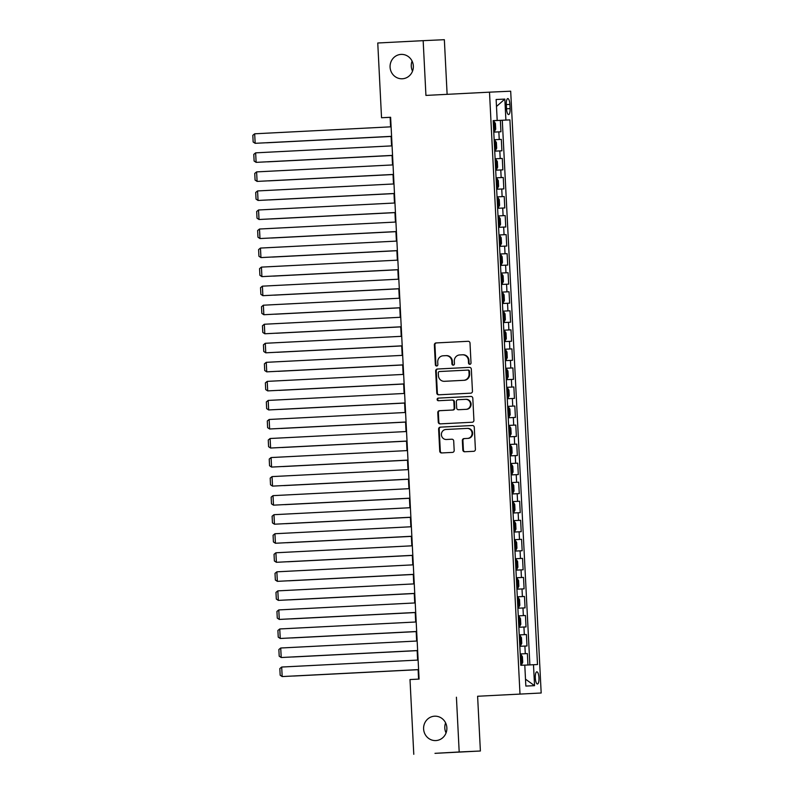<?xml version="1.0" encoding="UTF-8"?>
<svg xmlns="http://www.w3.org/2000/svg" width="794" height="794" viewBox="0 0 794 794"><rect width="100%" height="100%" fill="white"/><g stroke="black" fill="none" stroke-linecap="round" stroke-linejoin="round"><path stroke-width="1.19" d="M469.83 364.307A1.31 1.251 -92.6 0 0 471.011 362.937L470.008 343.077A1.876 1.787 -92.6 0 0 468.132 341.291L436.045 342.939A1.876 1.787 -92.6 0 0 434.358 344.894L435.36 364.764A1.31 1.251 -92.6 0 0 436.67 366.004A1.31 1.251 -92.6 0 0 437.851 364.635L437.722 362.064A5.985 5.717 -92.6 0 1 443.131 355.791L445.801 355.652A5.985 5.717 -92.6 0 1 451.806 361.339L451.935 363.91A1.31 1.251 -92.6 0 0 453.245 365.161A1.31 1.251 -92.6 0 0 453.255 365.151A1.31 1.251 -92.6 0 0 454.436 363.781L454.307 361.21A5.985 5.717 -92.6 0 1 459.706 354.938L462.386 354.799A5.985 5.717 -92.6 0 0 462.386 354.799A5.985 5.717 -92.6 0 1 468.391 360.496L468.52 363.066A1.31 1.251 -92.6 0 0 469.83 364.307L469.83 364.307M434.616 716.188A12.208 11.642 -92.6 0 0 423.609 728.942A12.208 11.642 -92.6 0 0 435.787 740.574A12.208 11.642 -92.6 0 0 435.856 740.574A12.208 11.642 -92.6 0 0 446.863 727.82A12.208 11.642 -92.6 0 0 434.675 716.188A12.208 11.642 -92.6 0 0 434.616 716.188M445.603 722.877A12.208 11.642 -92.6 0 0 446.059 732.912M401.089 54.399A12.208 11.642 -92.6 0 0 390.082 67.153A12.208 11.642 -92.6 0 0 402.27 78.775A12.208 11.642 -92.6 0 0 402.33 78.775A12.208 11.642 -92.6 0 0 413.337 66.021A12.208 11.642 -92.6 0 0 401.149 54.399A12.208 11.642 -92.6 0 0 401.089 54.399M412.076 61.088A12.208 11.642 -92.6 0 0 412.533 71.123M538.977 677.838A6.104 1.836 87.1 0 0 536.833 671.823A6.104 1.836 87.1 0 0 535.315 678.007A6.104 1.836 87.1 0 0 537.459 684.011A6.104 1.836 87.1 0 0 538.977 677.838M462.823 449.99A1.876 1.787 -92.6 0 0 464.698 451.766L473.7 451.31A1.876 1.787 -92.6 0 0 475.398 449.344L474.276 427.291A1.876 1.787 -92.6 0 0 472.4 425.505L440.313 427.152A1.876 1.787 -92.6 0 0 438.616 429.107L439.737 451.171A1.876 1.787 -92.6 0 0 441.603 452.947L452.491 452.391A1.876 1.787 -92.6 0 0 454.178 450.426L453.702 440.988A1.876 1.787 -92.6 0 0 451.836 439.211L446.427 439.489A5.002 4.774 -92.6 0 0 446.427 439.489A5.002 4.774 -92.6 0 1 441.404 434.715A5.002 4.774 -92.6 0 1 445.92 429.485L467.051 428.403A5.002 4.774 -92.6 0 0 467.051 428.403A5.002 4.774 -92.6 0 1 472.073 433.177A5.002 4.774 -92.6 0 1 467.557 438.407L464.033 438.586A1.876 1.787 -92.6 0 0 462.346 440.551L462.823 449.99L463.398 449.96A1.876 1.787 -92.6 0 0 465.175 451.746M456.421 697.221L459.19 751.978L434.983 753.337L480.39 751.005L477.611 696.259L541.18 693.003L477.611 696.259M447.121 94.337L444.352 39.7L423.162 40.663L425.931 95.419L489.501 92.164L519.991 693.976M423.162 40.663L377.755 42.995L381.537 117.74L390.132 117.343L390.608 126.841M413.783 754.3L410.002 679.555L419.083 679.088L390.618 117.274L381.537 117.74M470.763 393.169A1.876 1.787 -92.6 0 0 472.45 391.204L471.328 369.15A1.876 1.787 -92.6 0 0 469.462 367.374L437.365 369.012A1.876 1.787 -92.6 0 0 435.678 370.977L436.789 393.03A1.876 1.787 -92.6 0 0 438.665 394.807L470.763 393.169M472.807 398.221L473.919 420.274A1.876 1.787 -92.6 0 1 472.232 422.239L440.144 423.877A1.876 1.787 -92.6 0 0 440.144 423.877A1.876 1.787 -92.6 0 1 438.268 422.1L437.782 412.662A1.876 1.787 -92.6 0 1 439.479 410.697L452.491 410.032A1.876 1.787 -92.6 0 0 454.178 408.076L453.86 401.814A1.876 1.787 -92.6 0 0 451.985 400.037L438.437 400.722A1.31 1.251 -92.6 0 0 438.437 400.722A1.31 1.251 -92.6 0 1 437.117 399.481A1.31 1.251 -92.6 0 1 438.298 398.112L470.921 396.444A1.876 1.787 -92.6 0 0 470.921 396.444L470.921 396.444A1.876 1.787 -92.6 0 1 472.807 398.221M527.95 664.995L527.375 653.591L520.199 653.958L527.375 653.591M525.281 653.69L524.894 646.068L526.988 645.979L526.412 634.545L519.236 634.912L526.412 634.545M524.318 634.644L523.931 627.022L526.025 626.932L525.449 615.499L518.274 615.866L525.449 615.499M523.355 615.598L522.968 607.976L525.062 607.886L524.477 596.463L517.301 596.83M517.301 596.8L522.392 596.552L522.005 588.94L524.1 588.84L523.514 577.417L516.338 577.784M516.338 577.754L521.43 577.506L521.043 569.894L523.127 569.794L522.551 558.371L515.375 558.738L522.551 558.371M520.457 558.46L520.07 550.847L522.164 550.748L521.589 539.325L514.413 539.692L521.589 539.325M519.494 539.424L519.107 531.801L521.201 531.712L520.626 520.278L513.45 520.646M513.45 520.626L518.532 520.378L518.145 512.755L520.239 512.666L519.653 501.232L512.477 501.6M512.477 501.58L517.569 501.332L517.182 493.709L519.266 493.62L518.69 482.196L511.515 482.563L518.69 482.196M516.606 482.286L516.219 474.673L518.303 474.574L517.728 463.15L510.552 463.517L517.728 463.15M515.634 463.239L515.246 455.627L517.341 455.528L516.765 444.104L509.589 444.471M509.589 444.451L514.671 444.193L514.284 436.581L516.378 436.482L515.802 425.058L508.626 425.425M508.626 425.405L513.708 425.157L513.321 417.535L515.415 417.436L514.83 406.012L507.654 406.379L514.83 406.012M512.745 406.111L512.358 398.489L514.443 398.399L513.867 386.966L506.691 387.333L513.867 386.966M511.773 387.065L511.396 379.443L513.48 379.353L512.904 367.93L505.728 368.297M505.728 368.267L510.81 368.019L510.423 360.407L512.517 360.307L511.941 348.884L504.766 349.251M504.766 349.221L509.847 348.973L509.46 341.36L511.554 341.261L510.979 329.838L503.803 330.205L510.979 329.838M508.885 329.927L508.497 322.314L510.592 322.215L510.006 310.791L502.83 311.159L510.006 310.791M507.922 310.891L507.535 303.268L509.619 303.169L509.043 291.745L501.868 292.113L509.043 291.745M506.949 291.845L506.572 284.222L508.656 284.133L508.081 272.699L500.905 273.067M500.905 273.047L505.986 272.799L505.599 265.176L507.694 265.087L507.118 253.663L499.942 254.02M499.942 254.001L505.024 253.752L504.637 246.14L506.731 246.041L506.155 234.617L498.979 234.984L506.155 234.617M504.061 234.706L503.674 227.094L505.768 226.995L505.183 215.571L498.007 215.938L505.183 215.571M503.098 215.66L502.711 208.048L504.795 207.949L504.22 196.525L497.044 196.892M497.044 196.872L502.126 196.624L501.748 189.002L503.833 188.903L503.257 177.479L496.081 177.846M496.081 177.826L501.163 177.578L500.776 169.956L502.87 169.866L502.294 158.433L495.119 158.8L502.294 158.433M500.2 158.532L499.813 150.91L501.907 150.82L501.322 139.397L494.146 139.734L501.322 139.397M506.324 104.57L506.532 108.758A5.915 1.777 87.1 0 0 508.607 114.584A5.915 1.777 87.1 0 0 510.085 108.599L509.877 104.411A5.915 1.777 87.1 0 0 507.793 98.585A5.915 1.777 87.1 0 0 506.324 104.57M541.18 693.003L510.691 91.201L489.501 92.164M524.784 665.154L537.498 664.538L509.907 119.874L493.183 120.688L497.193 120.45L493.183 120.628L520.775 665.303L524.784 665.124L525.846 686.066L534.551 685.669L525.499 679.168M533.489 664.727L534.551 685.669M497.193 120.45L496.131 99.498L504.835 99.101L505.897 120.053M529.876 664.906L502.284 120.261L500.359 120.351L500.945 131.774L493.769 132.122M501.163 177.578L503.257 177.479M502.126 196.624L504.22 196.525M505.024 253.752L507.118 253.663M505.986 272.799L508.081 272.699M509.847 348.973L511.941 348.884M510.81 368.019L512.904 367.93M513.708 425.157L515.802 425.058M514.671 444.193L516.765 444.104M517.569 501.332L519.653 501.232M518.532 520.378L520.626 520.278M521.43 577.506L523.514 577.417M522.392 596.552L524.477 596.463M459.19 751.978L480.39 751.005M391.095 136.379L391.581 145.888M392.057 155.416L392.544 164.934M393.02 174.462L393.506 183.98M393.993 193.508L394.469 203.026M394.955 212.554L395.432 222.072M395.918 231.6L396.404 241.108M396.881 250.646L397.367 260.154M397.844 269.682L398.33 279.2M398.816 288.728L399.293 298.246M399.779 307.774L400.255 317.292M400.742 326.82L401.228 336.338M401.704 345.866L402.191 355.375M402.677 364.912L403.154 374.421M403.64 383.949L404.116 393.467M404.603 402.995L405.079 412.513M405.565 422.041L406.052 431.559M406.528 441.087L407.014 450.605M407.501 460.133L407.977 469.641M408.463 479.179L408.94 488.687M409.426 498.215L409.912 507.733M410.389 517.261L410.875 526.779M411.352 536.307L411.838 545.825M412.324 555.353L412.801 564.871M413.287 574.399L413.763 583.908M414.25 593.446L414.736 602.954M415.212 612.482L415.699 622M416.175 631.528L416.661 641.046M417.148 650.574L417.624 660.092M418.11 669.62L418.587 679.108M493.183 120.718L500.359 120.351M502.284 120.261L509.907 119.874M499.813 150.91L494.731 151.168M500.776 169.956L495.694 170.204M501.748 189.002L496.657 189.25M502.711 208.048L497.62 208.296M503.674 227.094L498.592 227.342M504.637 246.14L499.555 246.388M505.599 265.176L500.518 265.434M506.572 284.222L501.48 284.47M507.535 303.268L502.443 303.516M508.497 322.314L503.416 322.562M509.46 341.36L504.379 341.609M510.423 360.407L505.341 360.655M511.396 379.443L506.304 379.701M512.358 398.489L507.267 398.737M513.321 417.535L508.239 417.783M514.284 436.581L509.202 436.829M515.246 455.627L510.165 455.875M516.219 474.673L511.128 474.921M517.182 493.709L512.09 493.967M518.145 512.755L513.063 513.003M519.107 531.801L514.026 532.049M520.07 550.847L514.988 551.096M521.043 569.894L515.951 570.142M522.005 588.94L516.914 589.188M522.968 607.976L517.886 608.234M523.931 627.022L518.849 627.27M524.894 646.068L519.812 646.316M496.488 106.475L504.835 99.101M470.108 364.257A1.31 1.251 -92.6 0 1 469.095 363.037L468.966 360.466A5.985 5.717 -92.6 0 0 462.952 354.779L462.445 354.799M445.861 355.652L446.377 355.623A5.985 5.717 -92.6 0 1 452.382 361.31L452.511 363.88A1.31 1.251 -92.6 0 0 453.533 365.111M468.232 341.291L436.611 342.909A1.876 1.787 -92.6 0 0 434.923 344.874L435.936 364.734A1.31 1.251 -92.6 0 0 436.948 365.955M469.552 367.374L437.941 368.992A1.876 1.787 -92.6 0 0 436.243 370.947L437.365 393.01A1.876 1.787 -92.6 0 0 439.142 394.787M468.936 371.334A1.31 1.251 -92.6 0 0 467.626 370.093L439.459 371.532A1.31 1.251 -92.6 0 0 438.278 372.902L438.417 375.612A5.985 5.717 -92.6 0 0 444.392 381.309A5.985 5.717 -92.6 0 0 444.422 381.299L463.676 380.316A5.985 5.717 -92.6 0 0 469.075 374.043L468.936 371.334L469.512 371.304A1.31 1.251 -92.6 0 0 468.202 370.064L467.636 370.093L468.202 370.064M444.938 381.279A5.985 5.717 -92.6 0 0 444.997 381.279L444.422 381.299M469.512 371.304L469.651 374.024A5.985 5.717 -92.6 0 1 464.252 380.296L444.392 381.309M452.56 400.007L452.55 400.007A1.876 1.787 -92.6 0 1 454.436 401.784L454.754 408.047A1.876 1.787 -92.6 0 1 453.066 410.012L440.045 410.677A1.876 1.787 -92.6 0 0 438.357 412.632L438.834 422.071A1.876 1.787 -92.6 0 0 440.61 423.857M471.031 396.434L438.874 398.082A1.31 1.251 -92.6 0 0 437.692 399.412A1.31 1.251 -92.6 0 0 438.923 400.702M465.989 409.347A5.002 4.774 -92.6 0 0 470.514 404.116A5.002 4.774 -92.6 0 0 465.483 399.342L458.049 399.719A1.876 1.787 -92.6 0 0 456.352 401.685L456.669 407.947A1.876 1.787 -92.6 0 0 458.555 409.724L466.564 409.317A5.002 4.774 -92.6 0 0 471.08 404.086A5.002 4.774 -92.6 0 0 466.058 399.313L466.088 399.313M459.101 409.694A1.876 1.787 -92.6 0 0 459.121 409.694L466.564 409.317M467.1 428.403L467.616 428.383A5.002 4.774 -92.6 0 1 472.648 433.147A5.002 4.774 -92.6 0 1 468.132 438.377L464.609 438.566A1.876 1.787 -92.6 0 0 462.922 440.521L463.398 449.96M451.925 439.211L447.002 439.459M472.499 425.505L440.878 427.122A1.876 1.787 -92.6 0 0 439.191 429.088L440.313 451.141A1.876 1.787 -92.6 0 0 442.079 452.927M494.652 131.129L493.719 131.169L494.652 131.129L495.704 129.174L495.416 123.457L494.166 121.601L493.233 121.651M391.095 136.429L266.615 142.801L391.095 136.439M493.699 125.254L493.531 127.556M391.591 136.34L255.162 143.317L391.591 136.35M391.105 126.822L254.676 133.799L255.162 143.317L253.157 141.997L252.82 135.327L254.676 133.799M495.615 150.175L494.682 150.215L495.615 150.175L496.667 148.21L496.379 142.503L495.138 140.647L494.196 140.697M392.067 155.475L267.578 161.847L392.067 155.485M494.662 144.3L494.493 146.602M496.578 169.211L495.645 169.261L496.578 169.211L497.63 167.256L497.342 161.549L496.101 159.693L495.168 159.743M393.03 174.521L268.541 180.883L393.03 174.531M495.635 163.346L495.466 165.638M497.55 188.257L496.607 188.307L497.55 188.257L498.592 186.302L498.304 180.585L497.064 178.739L496.131 178.779M393.993 193.567L269.513 199.929L393.993 193.567M496.597 182.392L496.429 184.684M498.513 207.303L497.58 207.353L498.513 207.303L499.565 205.348L499.277 199.631L498.056 197.825L497.094 197.825M394.955 212.603L270.476 218.975L394.955 212.613M498.056 197.825L498.543 207.254M497.56 201.428L497.391 203.73M392.554 155.386L256.125 162.363L392.554 155.396M392.067 145.868L255.638 152.845L256.125 162.363L254.12 161.043L253.782 154.373L255.638 152.845M393.516 174.432L257.087 181.409L393.516 174.442M393.03 164.914L256.611 171.891L257.087 181.409L255.082 180.079L254.745 173.42L256.611 171.891M394.479 193.478L258.05 200.455L394.479 193.488M394.003 183.95L257.574 190.937L258.05 200.455L256.045 199.125L255.708 192.466L257.574 190.937M395.442 212.524L259.023 219.501L395.442 212.524M394.965 202.996L258.536 209.973L259.023 219.501L257.018 218.171L256.68 211.502L258.536 209.973M499.476 226.35L498.543 226.389L499.476 226.35L500.528 224.394L500.24 218.678L498.989 216.831L498.056 216.871M395.918 231.65L271.439 238.021L395.918 231.659M498.523 220.474L498.354 222.777M396.414 231.56L259.985 238.547L396.414 231.57M395.928 222.042L259.499 229.019L259.985 238.547L257.981 237.217L257.643 230.548L259.499 229.019M500.438 245.396L499.505 245.435L500.438 245.396L501.49 243.44L501.203 237.724L499.962 235.868L499.019 235.917M396.891 250.696L272.402 257.067L396.891 250.706M499.486 239.52L499.327 241.823M397.377 250.606L260.948 257.584L397.377 250.616M396.891 241.088L260.462 248.065L260.948 257.584L258.943 256.264L258.606 249.594L260.462 248.065M501.401 264.442L500.468 264.481L501.401 264.442L502.453 262.477L502.165 256.77L500.925 254.914L499.992 254.963M397.854 269.742L273.364 276.113L397.854 269.752M500.458 258.566L500.289 260.869M398.34 269.652L261.911 276.63L398.34 269.662M397.854 260.134L261.434 267.112L261.911 276.63L259.906 275.31L259.569 268.64L261.434 267.112M502.374 283.478L501.431 283.527L502.374 283.478L503.416 281.523L503.128 275.816L501.887 273.96L500.954 274.009M398.816 288.788L274.337 295.15L398.816 288.798M501.421 277.612L501.252 279.905M399.303 288.698L262.874 295.676L399.303 288.708M398.826 279.18L262.397 286.158L262.874 295.676L260.879 294.346L260.531 287.686L262.397 286.158M503.336 302.524L502.404 302.574L503.336 302.524L504.389 300.569L504.101 294.852L502.85 293.006L501.917 293.046M399.779 307.834L275.3 314.196L399.779 307.834M502.384 296.658L502.215 298.951M504.299 321.57L503.366 321.62L504.299 321.57L505.351 319.615L505.063 313.898L503.813 312.052L502.88 312.092M400.742 326.87L276.262 333.242L400.742 326.88M503.346 315.694L503.178 317.997M505.262 340.616L504.329 340.656L505.262 340.616L506.314 338.661L506.026 332.944L504.786 331.098L503.843 331.138M401.714 345.916L277.225 352.288L401.714 345.926M504.309 334.74L504.15 337.043M505.292 359.712L506.235 359.662L507.277 357.707L506.989 351.99L505.748 350.134L504.815 350.184M506.235 359.662L505.292 359.702M402.677 364.962L278.198 371.334L402.677 364.972M505.113 356.089L504.994 353.796M507.197 378.708L506.254 378.748L507.197 378.708L508.249 376.743L507.952 371.036L506.711 369.18L505.778 369.23M403.64 384.008L279.16 390.38L403.64 384.018M506.244 372.833L506.076 375.135M508.16 397.744L507.227 397.794L508.16 397.744L509.212 395.789L508.924 390.082L507.674 388.226L506.741 388.276M404.603 403.054L280.123 409.416L404.603 403.064M507.207 391.879L507.038 394.171M509.123 416.79L508.19 416.84L509.123 416.79L510.175 414.835L509.887 409.118L508.646 407.272L507.703 407.312M405.565 422.1L281.086 428.462L405.565 422.1M508.17 410.925L508.001 413.217M510.085 435.837L509.153 435.886L510.085 435.837L511.138 433.881L510.85 428.164L509.609 426.318L508.666 426.358M406.538 441.136L282.049 447.508L406.538 441.146M509.133 429.961L508.974 432.264M511.058 454.883L510.115 454.922L511.058 454.883L512.1 452.927L511.812 447.211L510.602 445.404L509.639 445.404M407.501 460.183L283.021 466.554L407.501 460.192M510.602 445.404L511.078 454.833M510.105 449.007L509.937 451.31M512.021 473.929L511.078 473.968L512.021 473.929L513.073 471.973L512.775 466.257L511.534 464.401L510.602 464.45M408.463 479.229L283.984 485.6L408.463 479.239M511.068 468.053L510.899 470.356M512.984 492.975L512.051 493.014L512.984 492.975L514.036 491.01L513.748 485.303L512.497 483.447L511.564 483.496M409.426 498.275L284.947 504.647L409.426 498.285M512.031 487.099L511.862 489.402M513.946 512.011L513.013 512.061L513.946 512.011L514.998 510.056L514.711 504.349L513.47 502.493L512.527 502.542M410.389 517.321L285.909 523.683L410.389 517.331M512.993 506.145L512.825 508.438M400.265 307.744L263.846 314.722L400.265 307.754M399.789 298.216L263.36 305.204L263.846 314.722L261.841 313.392L261.504 306.732L263.36 305.204M401.238 326.791L264.809 333.768L401.238 326.791M400.752 317.263L264.323 324.24L264.809 333.768L262.804 332.438L262.467 325.768L264.323 324.24M402.201 345.827L265.772 352.814L402.201 345.837M401.714 336.309L265.285 343.286L265.772 352.814L263.767 351.484L263.429 344.814L265.285 343.286M403.163 364.873L266.734 371.85L403.163 364.883M402.677 355.355L266.258 362.332L266.734 371.85L264.73 370.53L264.392 363.86L266.258 362.332M404.126 383.919L267.697 390.896L404.126 383.929M403.65 374.401L267.221 381.378L267.697 390.896L265.702 389.576L265.365 382.907L267.221 381.378M405.089 402.965L268.67 409.942L405.089 402.975M404.612 393.447L268.183 400.424L268.67 409.942L266.665 408.612L266.327 401.953L268.183 400.424M406.062 422.011L269.632 428.988L406.062 422.021M405.575 412.483L269.146 419.47L269.632 428.988L267.628 427.658L267.29 420.999L269.146 419.47M407.024 441.057L270.595 448.034L407.024 441.057M406.538 431.529L270.109 438.506L270.595 448.034L268.59 446.704L268.253 440.035L270.109 438.506M407.987 460.093L271.558 467.08L407.987 460.103M407.501 450.575L271.082 457.552L271.558 467.08L269.553 465.75L269.216 459.081L271.082 457.552M408.95 479.139L272.521 486.117L408.95 479.149M408.473 469.621L272.044 476.599L272.521 486.117L270.526 484.797L270.188 478.127L272.044 476.599M409.912 498.185L273.493 505.163L409.912 498.195M409.436 488.667L273.007 495.645L273.493 505.163L271.488 503.843L271.151 497.173L273.007 495.645M410.885 517.231L274.456 524.209L410.885 517.241M410.399 507.713L273.97 514.691L274.456 524.209L272.451 522.879L272.114 516.219L273.97 514.691M514.909 531.057L513.976 531.107L514.909 531.057L515.961 529.102L515.673 523.385L514.433 521.539L513.49 521.579M411.361 536.367L286.872 542.729L411.361 536.367M513.956 525.191L513.797 527.484M515.882 550.103L514.939 550.153L515.882 550.103L516.924 548.148L516.636 542.431L515.395 540.585L514.462 540.625M412.324 555.413L287.845 561.775L412.324 555.413M514.929 544.227L514.76 546.53M516.844 569.149L515.901 569.189L516.844 569.149L517.896 567.194L517.599 561.477L516.358 559.631L515.425 559.671M413.287 574.449L288.808 580.821L413.287 574.459M515.892 563.274L515.723 565.576M517.807 588.195L516.874 588.235L517.807 588.195L518.859 586.24L518.571 580.523L517.321 578.667L516.388 578.717M414.25 593.495L289.77 599.867L414.25 593.505M516.854 582.32L516.686 584.622M411.848 536.278L275.419 543.255L411.848 536.287M411.361 526.75L274.932 533.737L275.419 543.255L273.414 541.925L273.076 535.265L274.932 533.737M412.811 555.324L276.381 562.301L412.811 555.324M412.324 545.796L275.905 552.773L276.381 562.301L274.377 560.971L274.039 554.301L275.905 552.773M413.773 574.36L277.344 581.347L413.773 574.37M413.297 564.842L276.868 571.819L277.344 581.347L275.349 580.017L275.012 573.347L276.868 571.819M414.736 593.406L278.317 600.383L414.736 593.416M414.26 583.888L277.831 590.865L278.317 600.383L276.312 599.063L275.975 592.393L277.831 590.865M518.77 607.241L517.837 607.281L518.77 607.241L519.822 605.276L519.534 599.569L518.293 597.713L517.351 597.763M415.212 612.541L290.733 618.913L415.212 612.551M517.817 601.366L517.648 603.668M415.709 612.452L279.28 619.429L415.709 612.462M415.222 602.934L278.793 609.911L279.28 619.429L277.275 618.109L276.937 611.44L278.793 609.911M519.733 626.277L518.8 626.327L519.733 626.277L520.785 624.322L520.497 618.615L519.256 616.759L518.313 616.809M416.185 631.587L291.696 637.949L416.185 631.597M518.78 620.412L518.621 622.704M416.671 631.498L280.242 638.475L416.671 631.508M416.185 621.98L279.756 628.957L280.242 638.475L278.237 637.145L277.9 630.486L279.756 628.957M520.705 645.324L519.762 645.373L520.705 645.324L521.747 643.368L521.46 637.651L520.219 635.805L519.286 635.845M417.148 650.633L292.668 656.995L417.148 650.633M519.752 639.458L519.584 641.751M417.634 650.544L281.205 657.521L417.634 650.554M417.148 641.016L280.729 648.003L281.205 657.521L279.2 656.191L278.863 649.532L280.729 648.003M521.668 664.37L520.725 664.419L521.668 664.37L522.72 662.414L522.422 656.698L521.182 654.851L520.249 654.891M418.11 669.679L293.631 676.041L418.11 669.679M520.715 658.494L520.546 660.797M418.597 669.59L282.168 676.567L418.597 669.59M418.12 660.062L281.691 667.039L282.168 676.567L280.173 675.237L279.835 668.578L281.691 667.039M499.237 139.486L498.85 131.873M506.324 104.59L509.877 104.411M506.532 108.778L510.085 108.599M468.966 360.466L468.391 360.496M452.511 363.88L451.935 363.91M452.382 361.31L451.806 361.339M435.936 364.734L435.36 364.764M434.923 344.874L434.358 344.894M436.611 342.909L436.045 342.939M469.095 363.037L468.52 363.066M437.365 393.01L436.789 393.03M436.243 370.947L435.678 370.977M437.941 368.992L437.365 369.012M464.252 380.296L463.676 380.316M469.651 374.024L469.075 374.043M438.834 422.071L438.268 422.1M438.357 412.632L437.782 412.662M440.045 410.677L439.479 410.697M453.066 410.012L452.491 410.032M454.754 408.047L454.178 408.076M454.436 401.784L453.86 401.814M438.874 398.082L438.298 398.112M462.922 440.521L462.346 440.551M464.609 438.566L464.033 438.586M468.132 438.377L467.557 438.407M440.313 451.141L439.737 451.171M439.191 429.088L438.616 429.107M440.878 427.122L440.313 427.152M494.682 131.079L494.205 121.651M495.645 150.126L495.168 140.697M496.607 169.162L496.131 159.743M497.57 188.208L497.094 178.779M499.505 226.3L499.029 216.871M500.468 245.346L499.992 235.917M501.431 264.392L500.954 254.963M502.394 283.428L501.917 274.009M503.366 302.474L502.89 293.055M504.329 321.52L503.853 312.092M505.292 340.566L504.815 331.138M506.254 359.613L505.778 350.184M507.217 378.659L506.741 369.23M508.19 397.705L507.713 388.276M509.153 416.741L508.676 407.322M510.115 435.787L509.639 426.358M512.041 473.879L511.564 464.45M513.013 492.925L512.537 483.496M513.976 511.971L513.5 502.542M514.939 531.007L514.462 521.589M515.901 550.053L515.425 540.625M516.864 569.1L516.388 559.671M517.837 588.146L517.36 578.717M518.8 607.192L518.323 597.763M519.762 626.238L519.286 616.809M520.725 645.274L520.249 635.855M521.698 664.32L521.211 654.891M462.981 354.779L462.416 354.799M446.407 355.623L445.831 355.652M467.646 428.383L467.071 428.403"/></g></svg>

